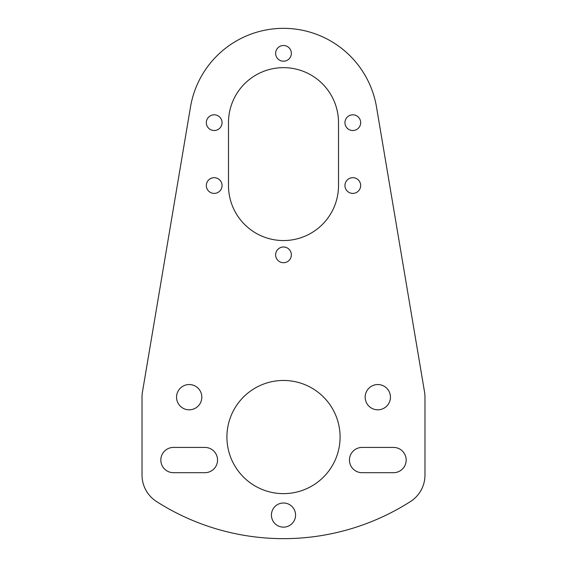<?xml version="1.0" encoding="UTF-8"?>
<svg xmlns="http://www.w3.org/2000/svg" width="567" height="567" viewBox="0 0 567 567"><rect width="100%" height="100%" fill="white"/><g stroke="black" fill="none" stroke-linecap="round" stroke-linejoin="round"><path stroke-width="0.85" d="M173.467 447.42A12.637 12.637 0 0 0 160.83 460.057A12.637 12.637 0 0 0 173.467 472.694L204.907 472.694A12.637 12.637 0 0 0 217.544 460.057A12.637 12.637 0 0 0 204.907 447.42L173.467 447.42M362.093 447.42A12.637 12.637 0 0 0 349.456 460.057A12.637 12.637 0 0 0 362.093 472.694L393.533 472.694A12.637 12.637 0 0 0 406.17 460.057A12.637 12.637 0 0 0 393.533 447.42L362.093 447.42M206.331 185.544A7.86 7.86 0 0 0 214.184 193.397A7.86 7.86 0 0 0 222.044 185.544A7.86 7.86 0 0 0 214.184 177.684A7.86 7.86 0 0 0 206.331 185.544M206.331 122.663A7.86 7.86 0 0 0 214.184 130.523A7.86 7.86 0 0 0 222.044 122.663A7.86 7.86 0 0 0 214.184 114.803A7.86 7.86 0 0 0 206.331 122.663M344.956 185.544A7.86 7.86 0 0 0 352.816 193.397A7.86 7.86 0 0 0 360.669 185.544A7.86 7.86 0 0 0 352.816 177.684A7.86 7.86 0 0 0 344.956 185.544M275.64 254.852A7.86 7.86 0 0 0 283.5 262.712A7.86 7.86 0 0 0 291.36 254.852A7.86 7.86 0 0 0 283.5 246.992A7.86 7.86 0 0 0 275.64 254.852M275.64 53.355A7.86 7.86 0 0 0 283.5 61.215A7.86 7.86 0 0 0 291.36 53.355A7.86 7.86 0 0 0 283.5 45.495A7.86 7.86 0 0 0 275.64 53.355M344.956 122.663A7.86 7.86 0 0 0 352.816 130.523A7.86 7.86 0 0 0 360.669 122.663A7.86 7.86 0 0 0 352.816 114.803A7.86 7.86 0 0 0 344.956 122.663M226.913 437.044A56.587 56.587 0 0 0 283.5 493.63A56.587 56.587 0 0 0 340.087 437.044A56.587 56.587 0 0 0 283.5 380.457A56.587 56.587 0 0 0 226.913 437.044M176.55 397.176A12.637 12.637 0 0 0 189.187 409.813A12.637 12.637 0 0 0 201.824 397.176A12.637 12.637 0 0 0 189.187 384.539A12.637 12.637 0 0 0 176.55 397.176M271.43 515.07A12.07 12.07 0 0 0 283.5 527.147A12.07 12.07 0 0 0 295.57 515.07A12.07 12.07 0 0 0 283.5 503A12.07 12.07 0 0 0 271.43 515.07M365.176 397.176A12.637 12.637 0 0 0 377.813 409.813A12.637 12.637 0 0 0 390.45 397.176A12.637 12.637 0 0 0 377.813 384.539A12.637 12.637 0 0 0 365.176 397.176M376.502 106.986L424.534 391.953A31.44 31.44 0 0 1 424.974 397.176L424.974 475.061A31.44 31.44 0 0 1 410.458 501.547A235.787 235.787 0 0 1 156.542 501.547A31.44 31.44 0 0 1 142.026 475.061L142.026 397.176A31.44 31.44 0 0 1 142.466 391.953L190.498 106.986A94.313 94.313 0 0 1 376.502 106.986M338.513 122.663A55.013 55.013 0 0 0 283.5 67.65A55.013 55.013 0 0 0 228.487 122.663L228.487 185.544A55.013 55.013 0 0 0 283.5 240.557A55.013 55.013 0 0 0 338.513 185.544L338.513 122.663"/></g></svg>
